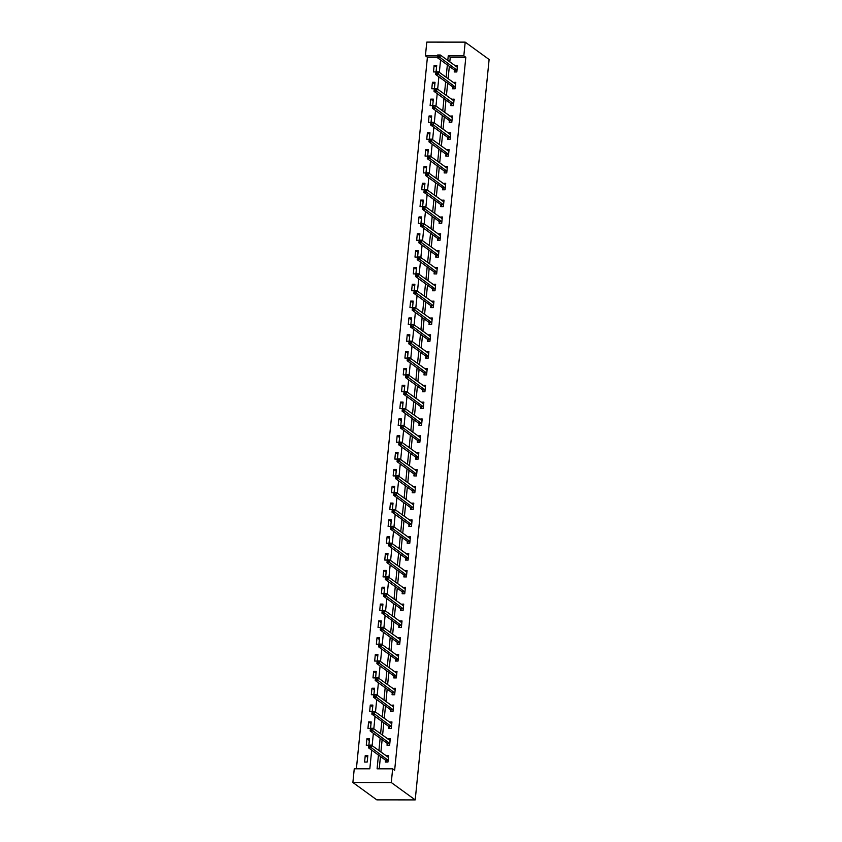 <?xml version="1.0" encoding="UTF-8"?>
<svg xmlns="http://www.w3.org/2000/svg" width="842" height="842" viewBox="0 0 842 842"><rect width="100%" height="100%" fill="white"/><g stroke="black" fill="none" stroke-linecap="round" stroke-linejoin="round"><path stroke-width="1.26" d="M437.43 57.256L427.41 57.245L425.421 55.804L426.789 42.1L465.194 42.132L489.118 59.498L415.211 799.9L376.806 799.868L352.882 782.502L354.25 768.799L369.817 768.809L371.69 750.127M427.41 57.245L356.387 768.809M367.186 762.052L367.828 755.579L365.239 755.579L364.586 762.052L367.186 762.052M368.87 745.117L369.512 738.75L366.912 738.75L366.27 745.223L368.764 745.223M370.554 728.288L371.185 721.92L368.596 721.92L367.954 728.393L370.438 728.393M372.238 711.458L372.869 705.091L370.28 705.08L369.627 711.553L372.122 711.564M373.911 694.618L374.553 688.251L371.953 688.251L371.311 694.724L373.795 694.724M375.595 677.789L376.227 671.421L373.637 671.421L372.985 677.894L375.479 677.894M377.279 660.959L377.911 654.592L375.311 654.592L374.669 661.065L377.163 661.065M378.953 644.13L379.595 637.752L376.995 637.752L376.353 644.225L378.837 644.235M380.637 627.29L381.268 620.922L378.679 620.922L378.026 627.395L380.521 627.395M382.31 610.461L382.952 604.093L380.352 604.093L379.71 610.566L382.205 610.566M383.994 593.631L384.626 587.263L382.036 587.253L381.394 593.736L383.878 593.736M385.678 576.802L386.31 570.423L383.72 570.423L383.068 576.896L385.562 576.896M387.352 559.962L387.994 553.594L385.394 553.594L384.752 560.067L387.236 560.067M389.036 543.132L389.667 536.764L387.078 536.764L386.425 543.237L388.92 543.237M390.72 526.303L391.351 519.935L388.751 519.924L388.109 526.408L390.604 526.408M392.393 509.473L393.035 503.095L390.435 503.095L389.793 509.568L392.277 509.568M394.077 492.633L394.709 486.266L392.119 486.266L391.467 492.738L393.961 492.738M395.751 475.804L396.393 469.436L393.793 469.436L393.151 475.909L395.645 475.909M397.435 458.974L398.077 452.607L395.477 452.596L394.835 459.069L397.319 459.079M399.119 442.134L399.75 435.767L397.161 435.767L396.508 442.239L399.003 442.239M400.792 425.305L401.434 418.937L398.834 418.937L398.192 425.41L400.676 425.41M402.476 408.475L403.108 402.108L400.518 402.108L399.866 408.58L402.36 408.58M404.16 391.646L404.792 385.268L402.192 385.268L401.55 391.74L404.044 391.751M405.833 374.806L406.476 368.438L403.876 368.438L403.234 374.911L405.718 374.911M407.517 357.976L408.149 351.609L405.56 351.609L404.907 358.082L407.402 358.082M409.191 341.147L409.833 334.779L407.233 334.769L406.591 341.252L409.086 341.252M410.875 324.317L411.517 317.939L408.917 317.939L408.275 324.412L410.759 324.412M412.559 307.477L413.19 301.11L410.601 301.11L409.949 307.583L412.443 307.583M414.232 290.648L414.874 284.28L412.275 284.28L411.633 290.753L414.127 290.753M415.916 273.818L416.548 267.451L413.959 267.44L413.306 273.913L415.801 273.924M417.6 256.978L418.232 250.611L415.632 250.611L414.99 257.084L417.485 257.084M419.274 240.149L419.916 233.781L417.316 233.781L416.674 240.254L419.158 240.254M420.958 223.319L421.589 216.952L419 216.952L418.348 223.425L420.842 223.425M422.642 206.49L423.273 200.112L420.674 200.112L420.032 206.585L422.526 206.595M424.315 189.65L424.957 183.282L422.358 183.282L421.716 189.755L424.2 189.755M425.999 172.82L426.631 166.453L424.042 166.453L423.389 172.926L425.884 172.926M427.673 155.991L428.315 149.623L425.715 149.613L425.073 156.096L427.568 156.096M429.357 139.162L429.988 132.783L427.399 132.783L426.747 139.256L429.241 139.256M431.041 122.322L431.672 115.954L429.083 115.954L428.431 122.427L430.925 122.427M432.714 105.492L433.356 99.124L430.757 99.124L430.115 105.597L432.599 105.597M434.398 88.663L435.03 82.295L432.441 82.284L431.788 88.757L434.283 88.768M436.082 71.823L436.714 65.455L434.114 65.455L433.472 71.928L435.967 71.928M378.458 755.042L377.09 768.82L392.656 768.83L394.645 770.283L465.815 57.277L450.249 57.267L449.786 61.919M449.333 66.371L448.102 78.748M447.66 83.2L446.418 95.578M445.976 100.03L444.744 112.418M444.302 116.87L443.06 129.247M442.618 133.699L441.387 146.076M440.934 150.529L439.703 162.906M439.261 167.358L438.019 179.746M437.577 184.198L436.345 196.575M435.893 201.028L434.661 213.405M434.219 217.857L432.977 230.245M432.535 234.697L431.304 247.074M430.862 251.526L429.62 263.904M429.178 268.356L427.947 280.733M427.494 285.185L426.262 297.573M425.82 302.025L424.578 314.403M424.136 318.855L422.905 331.232M422.452 335.684L421.221 348.062M420.779 352.514L419.537 364.902M419.095 369.354L417.864 381.731M417.422 386.183L416.18 398.561M415.738 403.013L414.506 415.401M414.053 419.853L412.822 432.23M412.38 436.682L411.138 449.06M410.696 453.512L409.465 465.889M409.012 470.341L407.781 482.729M407.339 487.181L406.097 499.559M405.655 504.011L404.423 516.388M403.981 520.84L402.739 533.218M402.297 537.67L401.055 550.058M400.613 554.51L399.382 566.887M398.94 571.339L397.698 583.716M397.256 588.169L396.024 600.546M395.572 604.998L394.34 617.386M393.898 621.838L392.656 634.215M392.214 638.668L390.983 651.045M390.541 655.497L389.299 667.885M388.857 672.337L387.615 684.714M387.173 689.166L385.941 701.544M385.499 705.996L384.257 718.373M383.815 722.825L382.584 735.213M382.131 739.665L380.9 752.043M380.458 756.495L379.226 768.82M385.52 760.326L385.352 762.073L387.941 762.073L388.594 755.6L385.983 755.727M387.204 743.497L387.025 745.233L389.625 745.244L390.267 738.771L387.657 738.897M388.878 726.657L388.709 728.404L391.298 728.404L391.951 721.931L389.341 722.068M390.562 709.827L390.393 711.574L392.982 711.574L393.624 705.101L391.025 705.238M392.246 692.998L392.067 694.745L394.666 694.745L395.308 688.272L392.698 688.398M393.919 676.158L393.751 677.905L396.34 677.915L396.992 671.432L394.382 671.569M395.603 659.328L395.424 661.075L398.024 661.075L398.666 654.602L396.066 654.739M397.287 642.499L397.108 644.246L399.708 644.246L400.35 637.773L397.74 637.899M398.961 625.669L398.792 627.416L401.381 627.416L402.034 620.943L399.424 621.07M400.645 608.829L400.466 610.576L403.065 610.576L403.707 604.103L401.097 604.24M402.318 592L402.15 593.747L404.739 593.747L405.391 587.274L402.781 587.411M404.002 575.17L403.834 576.917L406.423 576.917L407.065 570.444L404.465 570.571M405.686 558.341L405.507 560.077L408.107 560.088L408.749 553.615L406.139 553.741M407.36 541.501L407.191 543.248L409.78 543.248L410.433 536.775L407.823 536.912M409.044 524.671L408.865 526.418L411.464 526.418L412.106 519.946L409.507 520.082M410.728 507.842L410.549 509.589L413.148 509.589L413.79 503.116L411.18 503.242M412.401 491.002L412.233 492.749L414.822 492.759L415.474 486.276L412.864 486.413M414.085 474.172L413.906 475.919L416.506 475.919L417.148 469.447L414.538 469.583M415.769 457.343L415.59 459.09L418.179 459.09L418.832 452.617L416.222 452.743M417.443 440.513L417.274 442.26L419.863 442.26L420.516 435.788L417.906 435.914M419.127 423.673L418.948 425.421L421.547 425.431L422.189 418.948L419.579 419.084M420.8 406.844L420.632 408.591L423.221 408.591L423.873 402.118L421.263 402.255M422.484 390.014L422.305 391.762L424.905 391.762L425.547 385.289L422.947 385.415M424.168 373.185L423.989 374.932L426.589 374.932L427.231 368.459L424.621 368.585M425.841 356.345L425.673 358.092L428.262 358.092L428.915 351.619L426.305 351.756M427.525 339.515L427.347 341.263L429.946 341.263L430.588 334.79L427.978 334.927M429.209 322.686L429.031 324.433L431.63 324.433L432.272 317.96L429.662 318.087M430.883 305.857L430.715 307.593L433.304 307.604L433.956 301.131L431.346 301.257M432.567 289.017L432.388 290.764L434.988 290.764L435.63 284.291L433.02 284.428M434.24 272.187L434.072 273.934L436.661 273.934L437.314 267.461L434.704 267.598M435.924 255.358L435.746 257.105L438.345 257.105L438.987 250.632L436.388 250.758M437.608 238.518L437.43 240.265L440.029 240.275L440.671 233.792L438.061 233.929M439.282 221.688L439.114 223.435L441.703 223.435L442.355 216.962L439.745 217.099M440.966 204.859L440.787 206.606L443.387 206.606L444.029 200.133L441.429 200.259M442.65 188.029L442.471 189.776L445.071 189.776L445.713 183.303L443.103 183.43M444.323 171.189L444.155 172.936L446.744 172.936L447.397 166.463L444.787 166.6M446.007 154.36L445.828 156.107L448.428 156.107L449.07 149.634L446.46 149.771M447.681 137.53L447.512 139.277L450.102 139.277L450.754 132.804L448.144 132.931M449.365 120.701L449.196 122.437L451.786 122.448L452.428 115.975L449.828 116.101M451.049 103.861L450.87 105.608L453.47 105.608L454.112 99.135L451.501 99.272M452.722 87.031L452.554 88.778L455.143 88.778L455.796 82.306L453.185 82.442M454.406 70.202L454.227 71.949L456.827 71.949L457.469 65.476L454.869 65.602M465.194 42.132L463.826 55.835L448.249 55.825L447.786 60.466M465.815 57.277L463.826 55.835M392.656 768.83L391.288 782.534L415.211 799.9M437.577 55.814L425.421 55.804M372.132 745.675L373.364 733.298M373.806 728.846L375.048 716.468M375.49 712.016L376.721 699.628M377.174 695.176L378.405 682.799M378.847 678.347L380.089 665.969M380.531 661.517L381.763 649.14M382.215 644.688L383.447 632.3M383.889 627.848L385.131 615.47M385.573 611.018L386.804 598.641M387.246 594.189L388.488 581.801M388.93 577.349L390.162 564.971M390.614 560.519L391.846 548.142M392.288 543.69L393.53 531.313M393.972 526.86L395.203 514.473M395.656 510.02L396.887 497.643M397.329 493.191L398.571 480.814M399.013 476.362L400.245 463.984M400.687 459.532L401.929 447.144M402.371 442.692L403.602 430.315M404.055 425.863L405.286 413.485M405.728 409.033L406.97 396.656M407.412 392.204L408.644 379.816M409.096 375.364L410.328 362.986M410.77 358.534L412.012 346.157M412.454 341.705L413.685 329.317M414.127 324.865L415.369 312.487M415.811 308.035L417.053 295.658M417.495 291.206L418.727 278.828M419.169 274.376L420.411 261.988M420.853 257.536L422.084 245.159M422.537 240.707L423.768 228.329M424.21 223.877L425.452 211.5M425.894 207.048L427.126 194.66M427.568 190.208L428.81 177.83M429.252 173.378L430.494 161.001M430.936 156.549L432.167 144.161M432.609 139.709L433.851 127.331M434.293 122.879L435.524 110.502M435.977 106.05L437.208 93.672M437.651 89.22L438.892 76.832M439.335 72.38L440.566 60.003M352.882 782.502L391.288 782.534M447.344 64.918L446.113 77.306M445.66 81.758L444.429 94.136M443.987 98.588L442.745 110.965M442.303 115.417L441.071 127.795M440.629 132.247L439.387 144.635M438.945 149.087L437.714 161.464M437.261 165.916L436.03 178.293M435.588 182.746L434.346 195.133M433.904 199.586L432.672 211.963M432.22 216.415L430.988 228.792M430.546 233.245L429.304 245.622M428.862 250.074L427.631 262.462M427.189 266.914L425.947 279.291M425.505 283.743L424.263 296.121M423.821 300.573L422.589 312.95M422.147 317.402L420.905 329.79M420.463 334.242L419.232 346.62M418.779 351.072L417.548 363.449M417.106 367.901L415.864 380.279M415.422 384.731L414.19 397.119M413.738 401.571L412.506 413.948M412.064 418.4L410.822 430.778M410.38 435.23L409.149 447.618M408.707 452.07L407.465 464.447M407.023 468.899L405.791 481.277M405.339 485.729L404.107 498.106M403.665 502.558L402.423 514.946M401.981 519.398L400.75 531.776M400.297 536.228L399.066 548.605M398.624 553.057L397.382 565.435M396.94 569.887L395.708 582.275M395.266 586.727L394.024 599.104M393.582 603.556L392.351 615.934M391.898 620.386L390.667 632.774M390.225 637.226L388.983 649.603M388.541 654.055L387.309 666.432M386.857 670.885L385.625 683.262M385.183 687.714L383.941 700.102M383.499 704.554L382.268 716.931M381.826 721.384L380.584 733.761M380.142 738.213L378.911 750.59M450.249 57.267L448.249 55.825M387.846 756.937L385.994 755.6M367.659 757.337L365.239 755.579M369.333 740.507L366.912 738.75M389.53 740.107L387.678 738.76M371.017 723.678L368.596 721.92M391.204 723.278L389.351 721.931M372.69 706.838L370.28 705.08M392.888 706.449L391.035 705.101M374.374 690.008L371.953 688.251M394.572 689.609L392.719 688.272M376.058 673.179L373.637 671.421M396.245 672.779L394.393 671.432M377.732 656.339L375.311 654.592M397.929 655.95L396.077 654.602M379.416 639.51L376.995 637.752M399.603 639.12L397.75 637.773M381.1 622.68L378.679 620.922M401.287 622.28L399.434 620.933M382.773 605.851L380.352 604.093M402.971 605.451L401.118 604.103M384.457 589.011L382.036 587.253M404.644 588.621L402.792 587.274M386.131 572.181L383.72 570.423M406.328 571.781L404.476 570.444M387.815 555.352L385.394 553.594M408.012 554.952L406.16 553.604M389.499 538.522L387.078 536.764M409.686 538.122L407.833 536.775M391.172 521.682L388.751 519.924M411.37 521.293L409.517 519.946M392.856 504.853L390.435 503.095M413.043 504.453L411.191 503.116M394.54 488.023L392.119 486.266M414.727 487.623L412.875 486.276M396.214 471.183L393.793 469.436M416.411 470.794L414.559 469.447M397.898 454.354L395.477 452.596M418.085 453.964L416.232 452.617M399.571 437.524L397.161 435.767M419.769 437.124L417.916 435.788M401.255 420.695L398.834 418.937M421.453 420.295L419.6 418.948M402.939 403.855L400.518 402.108M423.126 403.465L421.274 402.118M404.613 387.025L402.192 385.268M424.81 386.625L422.958 385.289M406.297 370.196L403.876 368.438M426.494 369.796L424.631 368.449M407.981 353.366L405.56 351.609M428.168 352.966L426.315 351.619M409.654 336.526L407.233 334.769M429.852 336.137L427.999 334.79M411.338 319.697L408.917 317.939M431.525 319.297L429.673 317.96M413.022 302.867L410.601 301.11M433.209 302.467L431.357 301.12M414.696 286.038L412.275 284.28M434.893 285.638L433.041 284.291M416.38 269.198L413.959 267.44M436.566 268.808L434.714 267.461M418.053 252.368L415.632 250.611M438.25 251.969L436.398 250.632M419.737 235.539L417.316 233.781M439.934 235.139L438.082 233.792M421.421 218.699L419 216.952M441.608 218.31L439.756 216.962M423.094 201.87L420.674 200.112M443.292 201.47L441.44 200.133M424.778 185.04L422.358 183.282M444.965 184.64L443.113 183.293M426.462 168.211L424.042 166.453M446.649 167.811L444.797 166.463M428.136 151.371L425.715 149.613M448.333 150.981L446.481 149.634M429.82 134.541L427.399 132.783M450.007 134.141L448.154 132.804M431.493 117.712L429.083 115.954M451.691 117.312L449.838 115.964M433.177 100.882L430.757 99.124M453.375 100.482L451.522 99.135M434.861 84.042L432.441 82.284M455.048 83.653L453.196 82.306M436.535 67.213L434.114 65.455M456.732 66.813L454.88 65.476M387.646 756.937L388.457 756.937M386.383 762.073L385.331 760.031L368.501 747.822L368.775 745.117L371.364 745.117L388.415 757.347M369.985 745.559L371.364 745.117L371.101 747.822L368.501 747.822L369.985 745.559L368.954 745.549L368.838 746.633M388.12 760.326L369.88 746.633M389.33 740.107L390.13 740.107M388.057 745.244L387.004 743.202L370.185 730.982L370.448 728.288L373.048 728.288L390.099 740.507M371.669 728.719L373.048 728.288L372.774 730.982L370.185 730.982L371.669 728.719L370.627 728.719L370.522 729.803M389.793 743.497L371.564 729.803M391.014 723.278L391.814 723.278M389.741 728.404L388.688 726.362L371.859 714.153L372.132 711.458L374.722 711.458L391.772 723.678M373.343 711.89L374.722 711.458L374.458 714.153L371.859 714.153L373.343 711.89L372.311 711.89L372.206 712.963M391.477 726.657L373.238 712.974M392.688 706.449L393.498 706.449M391.425 711.574L390.372 709.532L373.543 697.323L373.806 694.618L376.406 694.629L393.456 706.848M375.027 695.06L376.406 694.629L376.132 697.323L373.543 697.323L375.027 695.06L373.985 695.06L373.88 696.134M393.161 709.827L374.922 696.134M394.372 689.609L395.172 689.609M393.098 694.745L392.046 692.703L375.216 680.483L375.49 677.789L378.09 677.789L395.14 690.019M376.711 678.22L378.09 677.789L377.816 680.494L375.216 680.483L376.711 678.22L375.669 678.22L375.564 679.305M394.835 692.998L376.595 679.305M396.045 672.779L396.856 672.779M394.782 677.905L393.73 675.873L376.9 663.654L377.174 660.959L379.763 660.959L396.814 673.179M378.384 661.391L379.763 660.959L379.5 663.654L376.9 663.654L378.384 661.391L377.353 661.391L377.237 662.475M396.519 676.168L378.279 662.475M397.729 655.95L398.54 655.95M396.466 661.075L395.414 659.033L378.584 646.824L378.847 644.13L381.447 644.13L398.498 656.35M380.068 644.562L381.447 644.13L381.173 646.824L378.584 646.824L380.068 644.562L379.026 644.562L378.921 645.635M398.203 659.328L379.963 645.635M399.413 639.11L400.213 639.12M398.14 644.246L397.087 642.204L380.258 629.995L380.531 627.29L383.121 627.301L400.171 639.52M381.752 627.732L383.121 627.301L382.857 629.995L380.258 629.995L381.752 627.732L380.71 627.732L380.605 628.806M399.876 642.499L381.637 628.806M401.087 622.28L401.897 622.28M399.824 627.416L398.771 625.374L381.942 613.155L382.215 610.461L384.805 610.461L401.855 622.691M383.426 610.892L384.805 610.461L384.541 613.165L381.942 613.155L383.426 610.892L382.394 610.892L382.279 611.976M401.56 625.669L383.32 611.976M402.771 605.451L403.581 605.451M401.497 610.576L400.445 608.545L383.626 596.325L383.889 593.631L386.489 593.631L403.539 605.851M385.11 594.063L386.489 593.631L386.215 596.325L383.626 596.325L385.11 594.063L384.068 594.063L383.963 595.147M403.234 608.84L385.005 595.147M404.455 588.621L405.255 588.621M403.181 593.747L402.129 591.705L385.299 579.496L385.573 576.802L388.162 576.802L405.212 589.021M386.783 577.233L388.162 576.802L387.899 579.496L385.299 579.496L386.783 577.233L385.752 577.233L385.647 578.307M404.918 592L386.678 578.307M406.128 571.781L406.939 571.781M404.865 576.917L403.813 574.875L386.983 562.667L387.246 559.962L389.846 559.962L406.897 572.192M388.467 560.404L389.846 559.962L389.572 562.667L386.983 562.667L388.467 560.404L387.425 560.393L387.32 561.477M406.602 575.17L388.362 561.477M407.812 554.952L408.612 554.952M406.539 560.088L405.486 558.046L388.667 545.827L388.93 543.132L391.53 543.132L408.58 555.362M390.151 543.564L391.53 543.132L391.256 545.837L388.667 545.827L390.151 543.564L389.109 543.564L389.004 544.648M408.275 558.341L390.046 544.648M409.486 538.122L410.296 538.122M408.223 543.248L407.17 541.217L390.341 528.997L390.614 526.303L393.203 526.303L410.254 538.522M391.825 526.734L393.203 526.303L392.94 528.997L390.341 528.997L391.825 526.734L390.793 526.734L390.688 527.808M409.959 541.501L391.719 527.818M411.17 521.293L411.98 521.293M409.907 526.418L408.854 524.377L392.025 512.168L392.288 509.463L394.887 509.473L411.938 521.693M393.509 509.905L394.887 509.473L394.614 512.168L392.025 512.168L393.509 509.905L392.467 509.905L392.361 510.978M411.643 524.671L393.403 510.978M412.854 504.453L413.654 504.453M411.58 509.589L410.528 507.547L393.698 495.338L393.972 492.633L396.571 492.633L413.611 504.863M395.193 493.065L396.571 492.633L396.298 495.338L393.698 495.338L395.193 493.065L394.151 493.065L394.045 494.149M413.317 507.842L395.077 494.149M414.527 487.623L415.338 487.623M413.264 492.749L412.212 490.718L395.382 478.498L395.656 475.804L398.245 475.804L415.295 488.023M396.866 476.235L398.245 475.804L397.982 478.498L395.382 478.498L396.866 476.235L395.835 476.235L395.719 477.319M415.001 491.012L396.761 477.319M416.211 470.794L417.022 470.794M414.938 475.919L413.896 473.878L397.066 461.669L397.329 458.974L399.929 458.974L416.979 471.194M398.55 459.406L399.929 458.974L399.655 461.669L397.066 461.669L398.55 459.406L397.508 459.406L397.403 460.479M416.674 474.172L398.445 460.479M417.895 453.964L418.695 453.964M416.622 459.09L415.569 457.048L398.74 444.839L399.013 442.134L401.602 442.145L418.653 454.364M400.234 442.576L401.602 442.145L401.339 444.839L398.74 444.839L400.234 442.576L399.192 442.576L399.087 443.65M418.358 457.343L400.118 443.65M419.569 437.124L420.379 437.124M418.306 442.26L417.253 440.219L400.424 427.999L400.687 425.305L403.286 425.305L420.337 437.535M401.908 425.736L403.286 425.305L403.013 428.01L400.424 427.999L401.908 425.736L400.876 425.736L400.76 426.82M420.042 440.513L401.802 426.82M421.253 420.295L422.053 420.295M419.979 425.421L418.927 423.389L402.108 411.17L402.371 408.475L404.97 408.475L422.021 420.695M403.592 408.907L404.97 408.475L404.697 411.17L402.108 411.17L403.592 408.907L402.55 408.907L402.444 409.991M421.716 423.684L403.486 409.991M422.926 403.465L423.737 403.465M421.663 408.591L420.611 406.549L403.781 394.34L404.055 391.646L406.644 391.646L423.694 403.865M405.265 392.077L406.644 391.646L406.381 394.34L403.781 394.34L405.265 392.077L404.234 392.077L404.128 393.151M423.4 406.844L405.16 393.151M424.61 386.625L425.421 386.625M423.347 391.762L422.295 389.72L405.465 377.511L405.728 374.806L408.328 374.816L425.378 387.036M406.949 375.248L408.328 374.816L408.054 377.511L405.465 377.511L406.949 375.248L405.907 375.248L405.802 376.321M425.084 390.014L406.844 376.321M426.294 369.796L427.094 369.796M425.021 374.932L423.968 372.89L407.139 360.671L407.412 357.976L410.012 357.976L427.052 370.206M408.633 358.408L410.012 357.976L409.738 360.681L407.139 360.671L408.633 358.408L407.591 358.408L407.486 359.492M426.757 373.185L408.517 359.492M427.968 352.966L428.778 352.966M426.705 358.092L425.652 356.061L408.823 343.841L409.096 341.147L411.685 341.147L428.736 353.366M410.307 341.578L411.685 341.147L411.422 343.841L408.823 343.841L410.307 341.578L409.275 341.578L409.159 342.662M428.441 356.345L410.201 342.662M429.652 336.137L430.462 336.137M428.378 341.263L427.336 339.221L410.507 327.012L410.77 324.317L413.369 324.317L430.42 336.537M411.991 324.749L413.369 324.317L413.096 327.012L410.507 327.012L411.991 324.749L410.949 324.749L410.843 325.822M430.115 339.515L411.885 325.822M431.336 319.297L432.135 319.297M430.062 324.433L429.01 322.391L412.18 310.182L412.454 307.477L415.043 307.477L432.093 319.707M413.675 307.919L415.043 307.477L414.78 310.182L412.18 310.182L413.675 307.919L412.633 307.909L412.527 308.993M431.799 322.686L413.559 308.993M433.009 302.467L433.819 302.467M431.746 307.604L430.694 305.562L413.864 293.342L414.138 290.648L416.727 290.648L433.777 302.867M415.348 291.079L416.727 290.648L416.453 293.342L413.864 293.342L415.348 291.079L414.317 291.079L414.201 292.163M433.483 305.857L415.243 292.163M434.693 285.638L435.493 285.638M433.42 290.764L432.367 288.722L415.548 276.513L415.811 273.818L418.411 273.818L435.461 286.038M417.032 274.25L418.411 273.818L418.137 276.513L415.548 276.513L417.032 274.25L415.99 274.25L415.885 275.323M435.156 289.017L416.927 275.323M436.367 268.808L437.177 268.808M435.103 273.934L434.051 271.892L417.222 259.683L417.495 256.978L420.084 256.989L437.135 269.208M418.706 257.42L420.084 256.989L419.821 259.683L417.222 259.683L418.706 257.42L417.674 257.42L417.569 258.494M436.84 272.187L418.6 258.494M438.05 251.969L438.861 251.969M436.788 257.105L435.735 255.063L418.906 242.843L419.169 240.149L421.768 240.149L438.819 252.379M420.39 240.58L421.768 240.149L421.495 242.854L418.906 242.843L420.39 240.58L419.348 240.58L419.242 241.665M438.524 255.358L420.284 241.665M439.735 235.139L440.534 235.139M438.461 240.265L437.408 238.233L420.579 226.014L420.853 223.319L423.452 223.319L440.492 235.539M422.074 223.751L423.452 223.319L423.179 226.014L420.579 226.014L422.074 223.751L421.032 223.751L420.926 224.835M440.198 238.528L421.958 224.835M441.408 218.31L442.218 218.31M440.145 223.435L439.092 221.393L422.263 209.184L422.537 206.49L425.126 206.49L442.176 218.71M423.747 206.921L425.126 206.49L424.863 209.184L422.263 209.184L423.747 206.921L422.716 206.921L422.6 207.995M441.882 221.688L423.642 207.995M443.092 201.47L443.902 201.48M441.818 206.606L440.776 204.564L423.947 192.355L424.21 189.65L426.81 189.66L443.86 201.88M425.431 190.092L426.81 189.66L426.536 192.355L423.947 192.355L425.431 190.092L424.389 190.092L424.284 191.166M443.555 204.859L425.326 191.166M444.776 184.64L445.576 184.64M443.502 189.776L442.45 187.734L425.62 175.515L425.894 172.82L428.483 172.82L445.534 185.051M427.115 173.252L428.483 172.82L428.22 175.525L425.62 175.515L427.115 173.252L426.073 173.252L425.968 174.336M445.239 188.029L426.999 174.336M446.449 167.811L447.26 167.811M445.186 172.936L444.134 170.905L427.304 158.685L427.578 155.991L430.167 155.991L447.218 168.211M428.788 156.423L430.167 155.991L429.904 158.685L427.304 158.685L428.788 156.423L427.757 156.423L427.641 157.507M446.923 171.2L428.683 157.507M448.133 150.981L448.933 150.981M446.86 156.107L445.807 154.065L428.988 141.856L429.252 139.162L431.851 139.162L448.902 151.381M430.472 139.593L431.851 139.162L431.578 141.856L428.988 141.856L430.472 139.593L429.431 139.593L429.325 140.667M448.597 154.36L430.367 140.667M449.817 134.141L450.617 134.141M448.544 139.277L447.491 137.235L430.662 125.026L430.936 122.322L433.525 122.322L450.575 134.552M432.146 122.764L433.525 122.322L433.262 125.026L430.662 125.026L432.146 122.764L431.115 122.753L431.009 123.837M450.281 137.53L432.041 123.837M451.491 117.312L452.301 117.312M450.228 122.448L449.175 120.406L432.346 108.186L432.609 105.492L435.209 105.492L452.259 117.712M433.83 105.924L435.209 105.492L434.935 108.186L432.346 108.186L433.83 105.924L432.788 105.924L432.683 107.008M451.965 120.701L433.725 107.008M453.175 100.482L453.975 100.482M451.901 105.608L450.849 103.577L434.019 91.357L434.293 88.663L436.893 88.663L453.943 100.882M435.514 89.094L436.893 88.663L436.619 91.357L434.019 91.357L435.514 89.094L434.472 89.094L434.367 90.168M453.638 103.861L435.398 90.178M454.848 83.653L455.659 83.653M453.585 88.778L452.533 86.737L435.703 74.528L435.977 71.823L438.566 71.833L455.617 84.053M437.187 72.265L438.566 71.833L438.303 74.528L435.703 74.528L437.187 72.265L436.156 72.265L436.04 73.338M455.322 87.031L437.082 73.338M456.532 66.813L457.343 66.813M455.269 71.949L454.217 69.907L437.387 57.688L437.651 54.993L440.25 54.993L457.301 67.223M438.871 55.425L440.25 54.993L439.977 57.698L437.387 57.688L438.871 55.425L437.829 55.425L437.724 56.509M457.006 70.202L438.766 56.509M388.067 760.221L385.468 760.221M387.92 760.031L385.331 760.031M389.741 743.391L387.152 743.381M389.604 743.202L387.004 743.202M391.425 726.551L388.836 726.551M391.288 726.372L388.688 726.362M393.109 709.722L390.509 709.722M392.961 709.532L390.372 709.532M394.782 692.892L392.193 692.892M394.645 692.703L392.046 692.703M396.466 676.063L393.867 676.052M396.329 675.873L393.73 675.873M398.15 659.223L395.551 659.223M398.003 659.044L395.414 659.033M399.824 642.393L397.235 642.393M399.687 642.204L397.087 642.204M401.508 625.564L398.908 625.564M401.36 625.374L398.771 625.374M403.181 608.724L400.592 608.724M403.044 608.545L400.445 608.545M404.865 591.894L402.276 591.894M404.728 591.716L402.129 591.705M406.549 575.065L403.95 575.065M406.402 574.875L403.813 574.875M408.223 558.235L405.633 558.225M408.086 558.046L405.486 558.046M409.907 541.395L407.307 541.395M409.77 541.217L407.17 541.217M411.591 524.566L408.991 524.566M411.443 524.377L408.854 524.377M413.264 507.737L410.675 507.737M413.127 507.547L410.528 507.547M414.948 490.907L412.348 490.897M414.801 490.718L412.212 490.718M416.622 474.067L414.032 474.067M416.485 473.888L413.896 473.878M418.306 457.238L415.716 457.238M418.169 457.048L415.569 457.048M419.99 440.408L417.39 440.408M419.842 440.219L417.253 440.219M421.663 423.568L419.074 423.568M421.526 423.389L418.927 423.389M423.347 406.739L420.747 406.739M423.21 406.56L420.611 406.549M425.031 389.909L422.431 389.909M424.884 389.72L422.295 389.72M426.705 373.08L424.115 373.08M426.568 372.89L423.968 372.89M428.389 356.24L425.789 356.24M428.241 356.061L425.652 356.061M430.073 339.41L427.473 339.41M429.925 339.221L427.336 339.221M431.746 322.581L429.157 322.581M431.609 322.391L429.01 322.391M433.43 305.751L430.83 305.741M433.283 305.562L430.694 305.562M435.103 288.911L432.514 288.911M434.967 288.732L432.367 288.722M436.788 272.082L434.188 272.082M436.651 271.892L434.051 271.892M438.471 255.252L435.872 255.252M438.324 255.063L435.735 255.063M440.145 238.423L437.556 238.412M440.008 238.233L437.408 238.233M441.829 221.583L439.229 221.583M441.692 221.404L439.092 221.393M443.513 204.753L440.913 204.753M443.366 204.564L440.776 204.564M445.186 187.924L442.597 187.924M445.05 187.734L442.45 187.734M446.87 171.084L444.271 171.084M446.723 170.905L444.134 170.905M448.544 154.254L445.955 154.254M448.407 154.065L445.807 154.065M450.228 137.425L447.628 137.425M450.091 137.235L447.491 137.235M451.912 120.595L449.312 120.585M451.765 120.406L449.175 120.406M453.585 103.755L450.996 103.755M453.449 103.577L450.849 103.577M455.269 86.926L452.67 86.926M455.133 86.737L452.533 86.737M456.953 70.096L454.354 70.096M456.806 69.907L454.217 69.907"/></g></svg>
